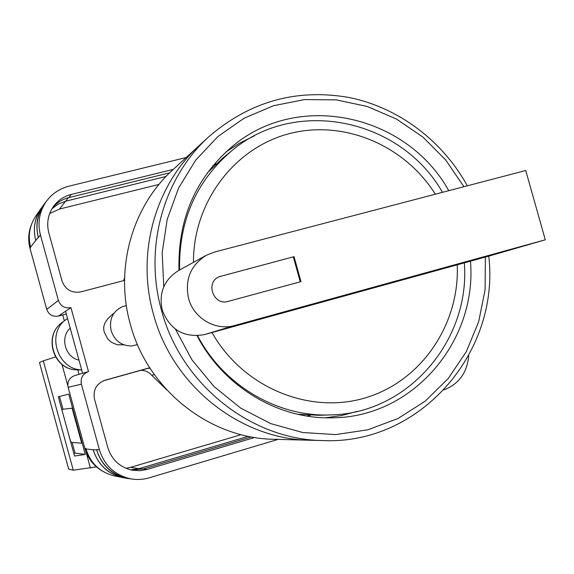 <?xml version="1.0" encoding="UTF-8"?>
<svg xmlns="http://www.w3.org/2000/svg" width="574" height="574" viewBox="0 0 574 574"><rect width="100%" height="100%" fill="white"/><g stroke="black" fill="none" stroke-linecap="round" stroke-linejoin="round"><path stroke-width="0.86" d="M114.011 313.196C105.049 319.933 101.921 326.484 104.619 332.848L107.711 338.882L111.607 342.398L117.254 344.759L123.962 344.874M102.66 471.254C93.734 466.052 87.815 458.439 84.88 448.416L85.87 448.516L86.007 449.012L93.189 449.743L96.669 449.944L96.568 449.578C101.376 464.739 111.385 474.21 126.603 477.984L129.868 478.659C136.397 479.972 142.854 479.692 149.247 477.819L278.11 439.39M66.311 313.985L58.426 316.08L70.939 307.642L88.504 371.586L74.642 375.626C69.318 377.749 67.144 381.645 68.119 387.306L84.88 448.416M58.426 316.08C52.715 317.006 48.819 314.767 46.731 309.364L58.39 300.41L40.438 235.024C37.446 223.171 39.24 212.208 45.82 202.141C51.552 193.983 59.273 188.659 68.973 186.163L186.163 157.549M31.355 224.836C28.341 232.527 27.904 240.427 30.042 248.52L46.731 309.364M65.565 311.266L82.606 373.301M173.305 169.373L71.255 194.442C63.979 196.315 58.103 200.24 53.619 206.224C47.994 214.31 46.394 223.207 48.826 232.915L62.042 281.009C65.393 289.712 71.65 293.336 80.805 291.879L124.544 280.385M149.714 367.755L105.092 380.21C96.454 383.583 92.916 389.875 94.48 399.095L107.761 447.433C111.787 459.975 120.138 467.602 132.824 470.314L139.927 470.702L145.961 469.733L254.691 437.496M96.568 449.578L99.424 449.858C104.303 465.234 114.448 474.834 129.868 478.659M444.039 389.882C459.021 383.949 467.243 372.533 468.707 355.636M58.39 300.41C60.629 306.215 64.812 308.625 70.939 307.642M88.374 371.622C82.67 373.904 80.346 378.087 81.393 384.171L99.424 449.858M30.609 247.114L35.739 240.427C32.847 228.961 34.576 218.342 40.933 208.577L35.631 216.369C29.489 225.797 27.817 236.043 30.609 247.114L30.042 248.52M125.907 478.185L114.434 475.925C100.027 472.33 90.549 463.354 86.007 449.012M166.087 176.44L65.694 201.194L68.335 197.75M51.954 208.764L58.311 204.071L65.694 201.194M248.248 436.326L139.26 468.599L130.585 469.848M169.674 172.81L68.801 197.628C62.293 199.293 56.876 202.672 52.557 207.781M131.173 469.991L143.457 468.915L146.944 469.46M251.362 436.929L143.457 468.915M35.739 240.427L40.438 235.024M45.82 202.141L43.703 205.234C37.217 215.171 35.444 225.984 38.393 237.679M166.546 389.66L151.651 375.209L154.37 374.643M38.293 237.313C35.344 225.632 37.109 214.834 43.581 204.904L46.623 201M132.386 479.096L126.646 478.336C111.464 474.547 101.469 465.084 96.669 449.944M149.771 367.848L103.399 380.792M126.646 478.336L122.628 477.496C107.69 473.772 97.867 464.474 93.146 449.586M35.782 240.585C32.883 229.105 34.619 218.479 40.984 208.714L43.581 204.904M148.465 368.214L149.943 368.121M40.933 208.577L42.734 206.152M147.74 368.415L150.001 368.207M122.642 477.647C107.725 473.916 97.903 464.617 93.189 449.743M124.594 277.673L123.632 280.621M159.005 184.419L59.502 209.065L65.501 201.237M49.673 213.55L59.502 209.065M241.123 434.676L130.535 467.351L125.957 468.312M140.824 370.345C145.136 370.359 148.745 371.981 151.651 375.209M137.466 344.594L131.539 345.993C121.473 345.857 114.671 340.741 111.134 330.646C108.981 319.338 112.755 311.33 122.441 306.631L126.352 305.626M79.678 369.936L75.086 369.778C53.152 368.321 43.76 335.438 61.669 322.868L65.845 319.632C46.142 333.429 57.544 369.678 81.659 369.864M67.531 318.427L65.845 319.632M70.207 328.156C59.682 337.282 65.221 357.459 78.982 360.12M61.669 322.868C43.538 335.74 52.779 368.199 74.993 369.778L75.086 369.778M73.278 470.199L43.308 360.845L39.47 362.56L68.686 469.166L73.278 470.199L96.425 466.856M73.831 453.446L75.036 453.094L72.13 442.482L81.695 443.185L72.094 408.193L63.011 409.24L59.509 396.469M75.036 453.094L85.289 454.429L74.541 456.043L58.297 396.778L68.751 394.123L85.289 454.429M72.13 442.482L70.688 441.657L67 428.527M61.805 409.578L63.011 409.24M61.963 364.332L67.818 385.663M85.906 451.594L90.412 468.011M43.308 360.845L55.535 356.906M325.515 417.786L341.673 415.519L357.365 411.343L341.673 415.519L325.515 417.786M307.033 416.071L310.347 415.282M153.38 313.942C136.095 253.12 155.303 185.172 199.587 145.208C155.303 185.172 136.095 253.12 153.38 313.942C172.236 385.685 240.226 439.454 310.154 440.236C240.226 439.454 172.236 385.685 153.38 313.942M208.993 136.562L172.853 169.789C132.178 206.518 114.542 268.61 130.284 324.08C147.453 389.502 209.596 438.536 273.848 439.275L322.925 440.574C251.01 439.777 180.968 384.343 161.516 310.369C143.694 247.667 163.447 177.653 208.993 136.562C250.034 101.325 296.815 88.317 349.315 97.537C398.708 107.639 442.647 140.874 467.336 185.818M254.16 135.959L239.588 143.12L225.919 152.031L239.588 143.12L254.16 135.959M216.133 163.891L213.112 165.47M197.097 335.768C223.523 386.919 278.806 419.709 332.934 417.793C413.172 417.147 477.346 341.056 470.458 261.184M448.775 190.676C406.471 114.269 297.619 90.046 231.509 147.152C195.167 178.701 177.667 219.756 179.002 270.325M545.3 239.796L234.701 325.48C215.745 331.176 193.617 318.312 188.559 298.43C184.684 279.725 190.532 265.375 206.116 255.38L214.353 252.086L525.734 170.521L545.3 239.796L490.562 255.631L212.007 332.518C242.723 387.299 309.128 414.787 365.208 397.897C421.438 381.287 459.796 324.353 457.241 264.829M234.701 325.48L204.423 334.606C183.96 338.079 169.89 329.878 162.205 310.003C158.682 292.948 164.064 279.839 178.349 270.684L206.116 255.38M179.576 270.01C178.736 221.004 196.035 181.334 231.48 150.991L222.734 158.13L207.25 172.982M221.012 276.116L218.988 276.847C205.018 282.566 213.65 306.042 228.029 301.422L300.984 281.626L294.031 256.657L220.445 276.381L294.031 256.657M297.676 414.263L319.101 415.282L330.394 414.916C277.622 417.133 223.551 385.477 197.578 335.747M204.423 334.606L212.007 332.518M293.336 256.951L300.267 281.82M220.445 276.381L218.708 276.984M62.717 314.939L64.331 320.809M77.806 369.893L79.025 374.348M68.119 387.306L81.393 384.171M68.801 197.628L71.255 194.442M139.26 468.599L142.661 469.137M130.535 467.351L138.937 468.693M463.914 186.715L445.725 159.995L423.009 137.172L396.548 119.098L367.281 106.484L336.249 99.869L304.6 99.567L273.533 105.702L244.259 118.136L217.955 136.49L195.734 160.11L178.55 188.129L167.185 219.44L162.169 252.782L163.777 286.778M175.508 329.239L191.96 359.869L213.994 386.517L240.614 408.049L270.648 423.583L302.771 432.523L335.611 434.597L367.805 429.811L398.062 418.475L425.191 401.147L448.179 378.61L466.203 351.819L478.644 321.842L485.095 289.856L485.367 257.066M435.314 194.206C404.641 145.222 343.833 119.306 289.16 133.685C234.493 147.848 193.23 201.955 193.452 262.361M79.226 369.936L81.673 369.921M322.925 440.574C420.441 445.022 500.112 351.962 488.775 256.126M231.48 150.991C295.782 96.195 400.939 119.04 442.475 192.333M330.394 414.916C408.207 413.782 470.58 340.181 464.33 262.87"/></g></svg>
